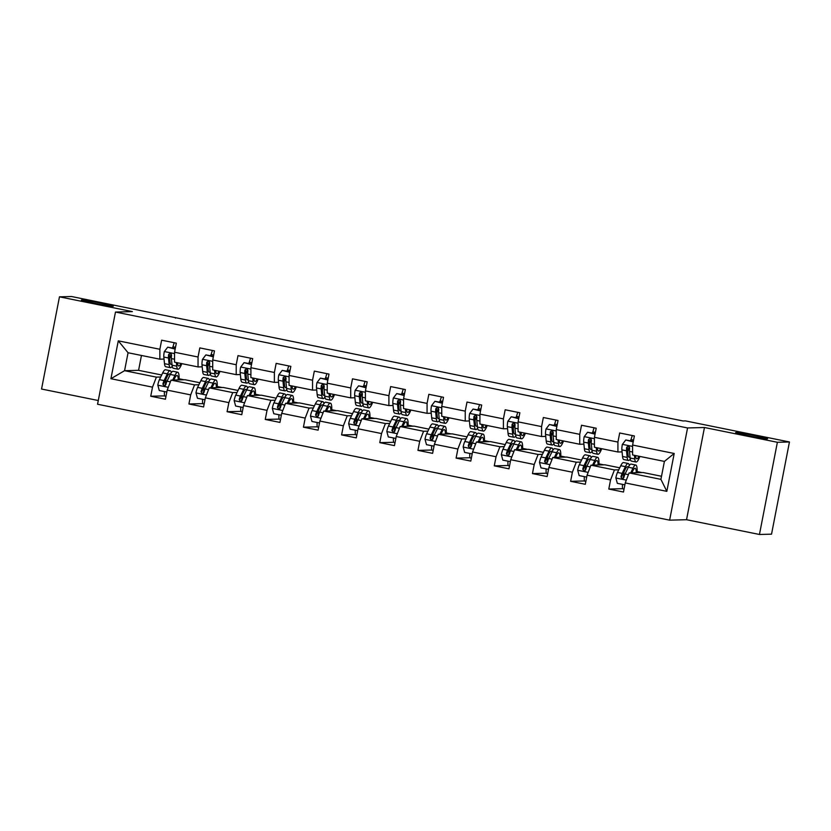 <?xml version="1.0" encoding="UTF-8"?>
<svg xmlns="http://www.w3.org/2000/svg" width="831" height="831" viewBox="0 0 831 831"><rect width="100%" height="100%" fill="white"/><g stroke="black" fill="none" stroke-linecap="round" stroke-linejoin="round"><path stroke-width="1.25" d="M735.944 432.515A16.256 0.686 -169 0 1 753.218 435.309A16.256 0.686 -169 0 1 767.564 438.789A16.256 0.686 -169 0 1 767.262 438.851A16.256 0.686 -169 0 1 749.988 436.057A16.256 0.686 -169 0 1 735.643 432.577A16.256 0.686 -169 0 1 735.944 432.515M81.656 299.949A16.256 0.686 -169 0 1 98.931 302.744A16.256 0.686 -169 0 1 113.276 306.224A16.256 0.686 -169 0 1 112.974 306.296A16.256 0.686 -169 0 1 95.7 303.502A16.256 0.686 -169 0 1 81.355 300.022A16.256 0.686 -169 0 1 81.656 299.949M759.451 534.478L777.38 442.289L704.459 427.508L686.541 519.707L759.451 534.478L771.532 534.167L789.45 441.967L685.461 420.901L683.04 420.964L71.549 296.522L59.468 296.833L41.55 389.033L98.287 400.521M686.541 519.707L669.63 520.154L97.559 404.24L115.478 312.051L687.559 427.955L669.63 520.154M661.518 476.267L643.121 472.538L629.109 472.912L660.915 479.352L664.405 461.413L632.599 454.962L632.599 445.052L634.375 435.953L619.687 432.982L617.921 442.071L594.435 437.314L596.201 428.225L581.523 425.243L579.747 434.343L556.261 429.585L558.027 420.486L543.349 417.515L541.583 426.604L518.087 421.847L519.863 412.758L505.175 409.776L503.409 418.876L479.923 414.118L481.689 405.019L467.012 402.048L465.235 411.137L441.749 406.38L443.515 397.291L428.838 394.31L427.072 403.409L403.575 398.651L405.351 389.552L390.663 386.581L388.898 395.67L365.411 390.913L367.177 381.824L352.5 378.843L350.724 387.942L327.237 383.184L329.003 374.085L314.326 371.114L312.56 380.203L289.063 375.446L290.84 366.357L276.152 363.376L274.386 372.475L250.9 367.718L252.666 358.618L237.988 355.647L236.212 364.736L212.726 359.979L214.491 350.89L199.814 347.909L198.048 357.008L174.552 352.251L176.328 343.151L161.64 340.18L159.874 349.269L118.282 340.845L110.918 378.718L124.567 370.688L156.384 377.129L160.705 377.014M632.599 445.052L674.201 453.477L666.836 491.35L625.244 482.925L623.479 492.025L608.791 489.044L622.772 488.68M110.918 378.718L152.509 387.153L150.743 396.242L165.421 399.223L167.197 390.123L190.683 394.881L188.917 403.98L203.595 406.951L205.361 397.852L228.857 402.62L227.081 411.709L241.769 414.69L243.535 405.59L267.021 410.348L265.255 419.447L279.933 422.418L281.709 413.319L305.195 418.086L303.429 427.176L318.107 430.157L319.873 421.057L343.369 425.815L341.593 434.914L356.281 437.885L358.047 428.786L381.533 433.553L379.767 442.643L394.445 445.624L396.221 436.524L419.707 441.282L417.941 450.381L432.619 453.352L434.384 444.253L457.881 449.02L456.105 458.11L470.793 461.091L472.559 451.991L496.045 456.749L494.279 465.848L508.967 468.819L510.733 459.72L534.219 464.487L532.453 473.577L547.13 476.558L548.896 467.458L572.393 472.216L570.627 481.315L585.304 484.286L587.07 475.197L610.556 479.954L608.791 489.044M594.435 437.314L594.425 447.234L617.921 451.991L622.076 451.887M618.752 469.816L614.431 469.93L590.945 465.173L604.947 464.809L619.739 467.801M617.921 451.991L617.921 442.071M610.556 479.954L614.431 469.93M587.07 475.197L590.945 465.173M556.261 429.585L556.261 439.495L579.747 444.263L583.913 444.149M580.589 462.088L576.257 462.202L552.771 457.445L566.773 457.071L581.565 460.073M579.747 444.263L579.747 434.343M572.393 472.216L576.257 462.202M548.896 467.458L552.771 457.445M518.087 421.847L518.087 431.767L541.573 436.524L545.738 436.42M542.414 454.349L538.093 454.464L514.597 449.706L528.609 449.342L543.391 452.334M541.573 436.524L541.583 426.604M534.219 464.487L538.093 454.464M510.733 459.72L514.597 449.706M479.923 414.118L479.913 424.028L503.409 428.796L507.564 428.682M504.24 446.621L499.919 446.735L476.433 441.978L490.435 441.604L505.227 444.606M503.409 428.796L503.409 418.876M496.045 456.749L499.919 446.735M472.559 451.991L476.433 441.978M441.749 406.38L441.749 416.3L465.235 421.057L469.39 420.953M466.077 438.882L461.745 438.997L438.259 434.239L452.261 433.875L467.053 436.867M465.235 421.057L465.235 411.137M457.881 449.02L461.745 438.997M434.384 444.253L438.259 434.239M403.575 398.651L403.575 408.561L427.061 413.329L431.227 413.215M427.903 431.154L423.571 431.268L400.085 426.511L414.098 426.137L428.879 429.139M427.061 413.329L427.072 403.409M419.707 441.282L423.571 431.268M396.221 436.524L400.085 426.511M365.411 390.913L365.401 400.833L388.898 405.59L393.053 405.486M389.729 423.415L385.407 423.53L361.911 418.772L375.924 418.409L390.715 421.4M388.898 405.59L388.898 395.67M381.533 433.553L385.407 423.53M358.047 428.786L361.911 418.772M327.237 383.184L327.237 393.094L350.724 397.862L354.879 397.748M351.565 415.687L347.233 415.801L323.747 411.044L337.75 410.67L352.541 413.672M350.724 397.862L350.724 387.942M343.369 425.815L347.233 415.801M319.873 421.057L323.747 411.044M289.063 375.446L289.063 385.366L312.549 390.123L316.715 390.019M313.391 407.948L309.059 408.063L285.573 403.305L299.586 402.942L314.367 405.933M312.549 390.123L312.56 380.203M305.195 418.086L309.059 408.063M281.709 413.319L285.573 403.305M250.9 367.718L250.889 377.627L274.375 382.395L278.541 382.281M275.217 400.22L270.896 400.334L247.399 395.577L261.412 395.203L276.204 398.205M274.375 382.395L274.386 372.475M267.021 410.348L270.896 400.334M243.535 405.59L247.399 395.577M212.726 359.979L212.715 369.899L236.212 374.656L240.367 374.552M237.053 392.481L232.722 392.596L209.235 387.838L223.238 387.475L238.03 390.466M236.212 374.656L236.212 364.736M228.857 402.62L232.722 392.596M205.361 397.852L209.235 387.838M174.552 352.251L174.552 362.16L198.038 366.928L202.203 366.814M198.879 384.753L194.547 384.867L171.061 380.11L185.064 379.736L199.856 382.738M198.038 366.928L198.048 357.008M190.683 394.881L194.547 384.867M167.197 390.123L171.061 380.11M118.282 340.845L128.057 352.749L159.864 359.189L164.029 359.085M141.467 355.46L138.58 370.325L161.692 374.999M138.58 370.325L124.567 370.688L128.057 352.749M159.864 359.189L159.874 349.269M152.509 387.153L156.384 377.129M777.38 442.289L789.45 441.967M704.459 427.508L687.559 427.955M115.478 312.051L132.389 311.604L59.468 296.833M175.434 318.117L175.538 317.587M179.081 378.78L183.931 379.767M217.255 386.519L222.106 387.506M255.418 394.247L260.28 395.234M293.592 401.986L298.454 402.973M331.766 409.725L336.617 410.701M369.94 417.453L374.791 418.44M408.104 425.192L412.965 426.168M446.278 432.92L451.129 433.907M484.452 440.659L489.303 441.635M522.616 448.387L527.477 449.374M560.79 456.126L565.641 457.102M598.964 463.854L603.815 464.841M637.128 471.593L641.989 472.569M666.836 491.35L660.915 479.352M664.405 461.413L674.201 453.477M625.244 482.925L629.109 472.912M172.381 347.981L173.17 346.174M150.743 396.242L164.725 395.878M165.037 385.75L165.649 382.603M179.049 379.611L180.317 379.86M217.223 387.339L218.48 387.599M203.211 393.489L203.824 390.341M188.917 403.98L202.899 403.617M210.544 355.72L211.365 353.809M255.397 395.078L256.654 395.327M241.374 401.217L241.987 398.07M227.081 411.709L241.063 411.345M248.718 363.448L249.529 361.537M293.561 402.806L294.828 403.066M279.548 408.956L280.161 405.808M265.255 419.447L279.237 419.084M286.892 371.187L287.703 369.276M331.735 410.545L332.992 410.794M317.722 416.684L318.335 413.537M303.429 427.176L317.411 426.812M325.066 378.915L325.877 377.004M369.909 418.273L371.166 418.533M355.886 424.423L356.499 421.275M341.593 434.914L355.575 434.551M363.23 386.654L364.04 384.743M408.073 426.012L409.34 426.261M394.06 432.151L394.673 429.004M379.767 442.643L393.749 442.279M401.404 394.382L402.214 392.471M446.247 433.74L447.514 434M432.234 439.89L432.847 436.742M417.941 450.381L431.923 450.018M439.578 402.121L440.388 400.21M484.421 441.479L485.678 441.728M470.398 447.618L471.011 444.471M456.105 458.11L470.086 457.746M477.742 409.849L478.563 407.938M522.585 449.207L523.852 449.467M508.572 455.357L509.185 452.209M494.279 465.848L508.26 465.485M515.916 417.588L516.726 415.677M560.759 456.946L562.026 457.195M546.746 463.085L547.359 459.938M532.453 473.577L546.434 473.213M554.09 425.316L554.9 423.405M598.933 464.674L600.19 464.934M584.91 470.824L585.523 467.676M570.627 481.315L584.598 480.952M592.254 433.055L593.074 431.144M637.097 472.413L638.364 472.662M623.084 478.552L623.697 475.405M630.428 440.783L631.238 438.872M175.164 349.103L167.706 347.181L164.289 351.669A6.731 1.246 101.5 0 0 163.821 357.05L164.496 363.677A19.435 3.604 101.5 0 0 165.764 366.731L170.407 367.676A19.435 3.604 101.5 0 0 172.225 366.253M169.68 358.639A16.132 2.992 101.5 0 0 171.238 353.829M172.692 348.044L173.014 346.776A9.276 1.724 -78.5 0 1 174.25 342.736M176.359 362.534L176.733 366.159A19.435 3.604 101.5 0 0 178 369.213A19.435 3.604 101.5 0 0 181.823 363.635M177.533 362.773L177.605 363.438A16.132 2.992 101.5 0 0 178.655 365.972A16.132 2.992 101.5 0 0 180.919 363.459M175.268 348.573L167.706 347.181M178 369.213L173.347 368.268A19.435 3.604 -78.5 0 1 172.079 365.214L171.404 358.587A6.731 1.246 -78.5 0 1 171.57 355.076L170.189 353.258L168.641 354.473A6.731 1.246 101.5 0 0 168.475 357.995L169.15 364.622A19.435 3.604 101.5 0 0 170.407 367.676M171.965 364.03A16.132 2.992 -78.5 0 1 171.072 364.445A16.132 2.992 -78.5 0 1 170.012 361.901L169.337 355.273A3.428 0.634 -78.5 0 1 169.337 354.463L168.641 354.473M173.814 380.037L174.749 378.095A16.132 2.992 -78.5 0 1 177.065 375.467A16.132 2.992 -78.5 0 1 178.208 379.923M172.671 380.068L174.936 375.394A19.435 3.604 -78.5 0 1 177.72 372.236A19.435 3.604 -78.5 0 1 179.039 379.892M166.823 392.024L159.282 390.539L157.807 385.054A6.731 1.246 -78.5 0 1 159.427 379.642L162.699 372.911A19.435 3.604 -78.5 0 1 165.494 369.753L170.137 370.699A19.435 3.604 101.5 0 0 167.353 373.857L164.081 380.588A6.731 1.246 101.5 0 0 162.876 384.13L164.154 385.948L165.816 384.722A6.731 1.246 -78.5 0 1 167.01 381.18L170.282 374.449A19.435 3.604 -78.5 0 1 173.077 371.291L177.72 372.236M164.465 391.588A9.276 1.724 101.5 0 0 165.026 396.138A9.276 1.724 101.5 0 0 165.099 396.148M165.94 379.092A16.132 2.992 -78.5 0 1 165.411 384.473L165.255 385.605M171.259 372.714A19.435 3.604 101.5 0 0 170.137 370.699M162.876 384.13L163.572 384.109A3.428 0.634 -78.5 0 1 163.894 383.288L167.166 376.557A16.132 2.992 -78.5 0 1 169.482 373.929A16.132 2.992 -78.5 0 1 170.168 374.698M213.338 356.831L205.88 354.91L202.463 359.397A6.731 1.246 101.5 0 0 201.995 364.788L202.671 371.415A19.435 3.604 101.5 0 0 203.938 374.469L208.581 375.415A19.435 3.604 101.5 0 0 210.399 373.992M207.854 366.378A16.132 2.992 101.5 0 0 209.402 361.568M210.866 355.782L211.178 354.515A9.276 1.724 -78.5 0 1 212.424 350.464M214.533 370.262L214.907 373.888A19.435 3.604 101.5 0 0 216.164 376.952A19.435 3.604 101.5 0 0 219.997 371.374M215.707 370.501L215.769 371.177A16.132 2.992 101.5 0 0 216.829 373.711A16.132 2.992 101.5 0 0 219.083 371.187M213.442 356.302L205.88 354.91M216.164 376.952L211.521 376.007A19.435 3.604 -78.5 0 1 210.253 372.953L209.578 366.315A6.731 1.246 -78.5 0 1 209.744 362.804L208.352 360.997L206.805 362.212A6.731 1.246 101.5 0 0 206.639 365.723L207.314 372.35A19.435 3.604 101.5 0 0 208.581 375.415M210.129 371.769A16.132 2.992 -78.5 0 1 209.235 372.174A16.132 2.992 -78.5 0 1 208.186 369.639L207.511 363.012A3.428 0.634 -78.5 0 1 207.501 362.191L206.805 362.212M251.513 364.57L244.054 362.648L240.637 367.136A6.731 1.246 101.5 0 0 240.159 372.517L240.834 379.144A19.435 3.604 101.5 0 0 242.101 382.198L246.755 383.143A19.435 3.604 101.5 0 0 248.573 381.72M246.028 374.106A16.132 2.992 101.5 0 0 247.576 369.296M249.04 363.511L249.352 362.243A9.276 1.724 -78.5 0 1 250.598 358.203M252.707 378.001L253.071 381.626A19.435 3.604 101.5 0 0 254.338 384.68A19.435 3.604 101.5 0 0 258.171 379.102M253.871 378.24L253.943 378.905A16.132 2.992 101.5 0 0 254.992 381.439A16.132 2.992 101.5 0 0 257.257 378.926M251.616 364.04L244.054 362.648M254.338 384.68L249.695 383.735A19.435 3.604 -78.5 0 1 248.427 380.681L247.752 374.054A6.731 1.246 -78.5 0 1 247.918 370.543L246.527 368.725L244.979 369.94A6.731 1.246 101.5 0 0 244.813 373.462L245.488 380.089A19.435 3.604 101.5 0 0 246.755 383.143M248.303 379.497A16.132 2.992 -78.5 0 1 247.409 379.912A16.132 2.992 -78.5 0 1 246.36 377.367L245.685 370.74A3.428 0.634 -78.5 0 1 245.675 369.93L244.979 369.94M211.978 387.765L212.923 385.823A16.132 2.992 -78.5 0 1 215.239 383.205A16.132 2.992 -78.5 0 1 216.382 387.651M210.835 387.797L213.11 383.133A19.435 3.604 -78.5 0 1 215.894 379.964A19.435 3.604 -78.5 0 1 217.213 387.63M204.997 399.753L197.456 398.267L195.971 392.793A6.731 1.246 -78.5 0 1 197.601 387.381L200.873 380.65A19.435 3.604 -78.5 0 1 203.657 377.482L208.311 378.427A19.435 3.604 101.5 0 0 205.517 381.595L202.245 388.326A6.731 1.246 101.5 0 0 201.05 391.868L202.328 393.676L203.979 392.461A6.731 1.246 -78.5 0 1 205.184 388.918L208.456 382.187A19.435 3.604 -78.5 0 1 211.251 379.019L215.894 379.964M202.639 399.327A9.276 1.724 101.5 0 0 203.2 403.876A9.276 1.724 101.5 0 0 203.273 403.876M204.104 386.83A16.132 2.992 -78.5 0 1 203.585 392.211L203.418 393.343M209.433 380.442A19.435 3.604 101.5 0 0 208.311 378.427M201.05 391.868L201.736 391.848A3.428 0.634 -78.5 0 1 202.068 391.027L205.34 384.296A16.132 2.992 -78.5 0 1 207.657 381.668A16.132 2.992 -78.5 0 1 208.332 382.437M250.152 395.504L251.097 393.562A16.132 2.992 -78.5 0 1 253.413 390.934A16.132 2.992 -78.5 0 1 254.546 395.39M249.009 395.535L251.274 390.861A19.435 3.604 -78.5 0 1 254.068 387.703A19.435 3.604 -78.5 0 1 255.377 395.359M243.161 407.491L235.62 406.006L234.145 400.521A6.731 1.246 -78.5 0 1 235.775 395.109L239.048 388.378A19.435 3.604 -78.5 0 1 241.831 385.22L246.485 386.166A19.435 3.604 101.5 0 0 243.691 389.324L240.419 396.055A6.731 1.246 101.5 0 0 239.214 399.597L240.491 401.415L242.153 400.189A6.731 1.246 -78.5 0 1 243.358 396.647L246.63 389.916A19.435 3.604 -78.5 0 1 249.414 386.758L254.068 387.703M240.803 407.055A9.276 1.724 101.5 0 0 241.374 411.605A9.276 1.724 101.5 0 0 241.447 411.615M242.278 394.559A16.132 2.992 -78.5 0 1 241.748 399.94L241.592 401.072M247.596 388.181A19.435 3.604 101.5 0 0 246.485 386.166M239.214 399.597L239.91 399.576A3.428 0.634 -78.5 0 1 240.242 398.755L243.514 392.024A16.132 2.992 -78.5 0 1 245.82 389.396A16.132 2.992 -78.5 0 1 246.506 390.165M289.676 372.298L282.218 370.377L278.811 374.864A6.731 1.246 101.5 0 0 278.333 380.255L279.008 386.882A19.435 3.604 101.5 0 0 280.276 389.936L284.929 390.882A19.435 3.604 101.5 0 0 286.737 389.459M284.202 381.845A16.132 2.992 101.5 0 0 285.75 377.035M287.204 371.249L287.526 369.982A9.276 1.724 -78.5 0 1 288.773 365.931M290.871 385.729L291.245 389.355A19.435 3.604 101.5 0 0 292.512 392.419A19.435 3.604 101.5 0 0 296.335 386.841M292.045 385.968L292.117 386.644A16.132 2.992 101.5 0 0 293.166 389.178A16.132 2.992 101.5 0 0 295.431 386.654M289.78 371.769L282.218 370.377M292.512 392.419L287.858 391.474A19.435 3.604 -78.5 0 1 286.591 388.42L285.916 381.793A6.731 1.246 -78.5 0 1 286.082 378.271L284.701 376.464L283.153 377.679A6.731 1.246 101.5 0 0 282.987 381.19L283.662 387.817A19.435 3.604 101.5 0 0 284.929 390.882M286.477 387.236A16.132 2.992 -78.5 0 1 285.584 387.641A16.132 2.992 -78.5 0 1 284.534 385.106L283.859 378.479A3.428 0.634 -78.5 0 1 283.849 377.658L283.153 377.679M327.85 380.037L320.392 378.115L316.975 382.603A6.731 1.246 101.5 0 0 316.507 387.984L317.182 394.611A19.435 3.604 101.5 0 0 318.45 397.675L323.093 398.61A19.435 3.604 101.5 0 0 324.911 397.187M322.366 389.573A16.132 2.992 101.5 0 0 323.913 384.763M325.378 378.978L325.69 377.71A9.276 1.724 -78.5 0 1 326.936 373.67M329.045 393.468L329.419 397.093A19.435 3.604 101.5 0 0 330.676 400.147A19.435 3.604 101.5 0 0 334.509 394.569M330.219 393.707L330.281 394.372A16.132 2.992 101.5 0 0 331.34 396.917A16.132 2.992 101.5 0 0 333.605 394.393M327.954 379.507L320.392 378.115M330.676 400.147L326.032 399.202A19.435 3.604 -78.5 0 1 324.765 396.148L324.09 389.521A6.731 1.246 -78.5 0 1 324.256 386.01L322.864 384.192L321.327 385.407A6.731 1.246 101.5 0 0 321.15 388.929L321.826 395.556A19.435 3.604 101.5 0 0 323.093 398.61M324.641 394.964A16.132 2.992 -78.5 0 1 323.747 395.379A16.132 2.992 -78.5 0 1 322.698 392.834L322.023 386.207A3.428 0.634 -78.5 0 1 322.013 385.397L321.327 385.407M366.024 387.765L358.566 385.844L355.149 390.341A6.731 1.246 101.5 0 0 354.681 395.722L355.346 402.349A19.435 3.604 101.5 0 0 356.613 405.403L361.267 406.349A19.435 3.604 101.5 0 0 363.085 404.926M360.54 397.311A16.132 2.992 101.5 0 0 362.087 392.502M363.552 386.716L363.864 385.449A9.276 1.724 -78.5 0 1 365.11 381.398M367.219 401.196L367.582 404.822A19.435 3.604 101.5 0 0 368.85 407.886A19.435 3.604 101.5 0 0 372.683 402.308M368.393 401.435L368.455 402.111A16.132 2.992 101.5 0 0 369.504 404.645A16.132 2.992 101.5 0 0 371.769 402.121M366.128 387.236L358.566 385.844M368.85 407.886L364.207 406.941A19.435 3.604 -78.5 0 1 362.939 403.887L362.264 397.26A6.731 1.246 -78.5 0 1 362.43 393.738L361.038 391.931L359.491 393.146A6.731 1.246 101.5 0 0 359.324 396.657L360 403.284A19.435 3.604 101.5 0 0 361.267 406.349M362.815 402.703A16.132 2.992 -78.5 0 1 361.921 403.108A16.132 2.992 -78.5 0 1 360.872 400.573L360.197 393.946A3.428 0.634 -78.5 0 1 360.187 393.125L359.491 393.146M288.326 403.232L289.271 401.29A16.132 2.992 -78.5 0 1 291.577 398.672A16.132 2.992 -78.5 0 1 292.72 403.118M287.183 403.264L289.448 398.6A19.435 3.604 -78.5 0 1 292.232 395.431A19.435 3.604 -78.5 0 1 293.551 403.097M281.335 415.22L273.794 413.734L272.319 408.26A6.731 1.246 -78.5 0 1 273.939 402.848L277.211 396.117A19.435 3.604 -78.5 0 1 280.005 392.949L284.649 393.894A19.435 3.604 101.5 0 0 281.865 397.062L278.593 403.793A6.731 1.246 101.5 0 0 277.388 407.335L278.665 409.143L280.327 407.928A6.731 1.246 -78.5 0 1 281.532 404.385L284.794 397.654A19.435 3.604 -78.5 0 1 287.588 394.486L292.232 395.431M278.977 414.794A9.276 1.724 101.5 0 0 279.538 419.343A9.276 1.724 101.5 0 0 279.621 419.354M280.452 402.297A16.132 2.992 -78.5 0 1 279.922 407.678L279.767 408.81M285.771 395.909A19.435 3.604 101.5 0 0 284.649 393.894M277.388 407.335L278.084 407.315A3.428 0.634 -78.5 0 1 278.406 406.494L281.678 399.763A16.132 2.992 -78.5 0 1 283.994 397.135A16.132 2.992 -78.5 0 1 284.68 397.904M326.49 410.971L327.435 409.029A16.132 2.992 -78.5 0 1 329.751 406.401A16.132 2.992 -78.5 0 1 330.894 410.857M325.347 411.002L327.622 406.328A19.435 3.604 -78.5 0 1 330.406 403.17A19.435 3.604 -78.5 0 1 331.725 410.836M319.509 422.958L311.968 421.473L310.482 415.988A6.731 1.246 -78.5 0 1 312.113 410.576L315.385 403.845A19.435 3.604 -78.5 0 1 318.169 400.687L322.823 401.633A19.435 3.604 101.5 0 0 320.039 404.79L316.767 411.522A6.731 1.246 101.5 0 0 315.562 415.064L316.84 416.882L318.491 415.656A6.731 1.246 -78.5 0 1 319.696 412.114L322.968 405.383A19.435 3.604 -78.5 0 1 325.762 402.225L330.406 403.17M317.151 422.522A9.276 1.724 101.5 0 0 317.712 427.072A9.276 1.724 101.5 0 0 317.785 427.082M318.616 410.026A16.132 2.992 -78.5 0 1 318.096 415.407L317.93 416.539M323.945 403.648A19.435 3.604 101.5 0 0 322.823 401.633M315.562 415.064L316.258 415.043A3.428 0.634 -78.5 0 1 316.58 414.222L319.852 407.491A16.132 2.992 -78.5 0 1 322.168 404.863A16.132 2.992 -78.5 0 1 322.844 405.632M364.664 418.699L365.609 416.757A16.132 2.992 -78.5 0 1 367.925 414.139A16.132 2.992 -78.5 0 1 369.057 418.585M363.521 418.731L365.785 414.067A19.435 3.604 -78.5 0 1 368.58 410.898A19.435 3.604 -78.5 0 1 369.888 418.564M357.673 430.687L350.131 429.201L348.656 423.727A6.731 1.246 -78.5 0 1 350.287 418.315L353.559 411.584A19.435 3.604 -78.5 0 1 356.343 408.416L360.997 409.361A19.435 3.604 101.5 0 0 358.203 412.529L354.93 419.26A6.731 1.246 101.5 0 0 353.726 422.802L355.003 424.61L356.665 423.395A6.731 1.246 -78.5 0 1 357.87 419.852L361.142 413.121A19.435 3.604 -78.5 0 1 363.926 409.953L368.58 410.898M355.315 430.261A9.276 1.724 101.5 0 0 355.886 434.81A9.276 1.724 101.5 0 0 355.959 434.821M356.79 417.764A16.132 2.992 -78.5 0 1 356.26 423.145L356.104 424.277M362.108 411.376A19.435 3.604 101.5 0 0 360.997 409.361M353.726 422.802L354.422 422.782A3.428 0.634 -78.5 0 1 354.754 421.961L358.026 415.23A16.132 2.992 -78.5 0 1 360.332 412.602A16.132 2.992 -78.5 0 1 361.018 413.371M404.188 395.504L396.73 393.582L393.323 398.07A6.731 1.246 101.5 0 0 392.845 403.45L393.52 410.078A19.435 3.604 101.5 0 0 394.787 413.142L399.441 414.077A19.435 3.604 101.5 0 0 401.248 412.654M398.714 405.04A16.132 2.992 101.5 0 0 400.262 400.23M401.716 394.445L402.038 393.177A9.276 1.724 -78.5 0 1 403.284 389.137M405.383 408.935L405.757 412.56A19.435 3.604 101.5 0 0 407.024 415.614A19.435 3.604 101.5 0 0 410.846 410.036M406.556 409.174L406.629 409.839A16.132 2.992 101.5 0 0 407.678 412.384A16.132 2.992 101.5 0 0 409.943 409.86M404.292 394.974L396.73 393.582M407.024 415.614L402.37 414.669A19.435 3.604 -78.5 0 1 401.103 411.615L400.428 404.988A6.731 1.246 -78.5 0 1 400.604 401.477L399.212 399.659L397.665 400.874A6.731 1.246 101.5 0 0 397.498 404.396L398.174 411.023A19.435 3.604 101.5 0 0 399.441 414.077M400.989 410.431A16.132 2.992 -78.5 0 1 400.095 410.846A16.132 2.992 -78.5 0 1 399.046 408.301L398.371 401.674A3.428 0.634 -78.5 0 1 398.361 400.864L397.665 400.874M402.838 426.438L403.783 424.496A16.132 2.992 -78.5 0 1 406.089 421.868A16.132 2.992 -78.5 0 1 407.232 426.324M401.695 426.469L403.959 421.795A19.435 3.604 -78.5 0 1 406.754 418.637A19.435 3.604 -78.5 0 1 408.063 426.303M395.847 438.425L388.306 436.94L386.83 431.455A6.731 1.246 -78.5 0 1 388.451 426.043L391.723 419.312A19.435 3.604 -78.5 0 1 394.517 416.154L399.16 417.1A19.435 3.604 101.5 0 0 396.377 420.257L393.105 426.989A6.731 1.246 101.5 0 0 391.9 430.531L393.177 432.349L394.839 431.123A6.731 1.246 -78.5 0 1 396.044 427.581L399.316 420.85A19.435 3.604 -78.5 0 1 402.1 417.692L406.754 418.637M393.489 437.989A9.276 1.724 101.5 0 0 394.05 442.539A9.276 1.724 101.5 0 0 394.133 442.549M394.964 425.493A16.132 2.992 -78.5 0 1 394.434 430.874L394.278 432.006M400.282 419.115A19.435 3.604 101.5 0 0 399.16 417.1M391.9 430.531L392.596 430.51A3.428 0.634 -78.5 0 1 392.918 429.689L396.19 422.958A16.132 2.992 -78.5 0 1 398.506 420.33A16.132 2.992 -78.5 0 1 399.192 421.099M442.362 403.232L434.904 401.311L431.486 405.808A6.731 1.246 101.5 0 0 431.019 411.189L431.694 417.816A19.435 3.604 101.5 0 0 432.961 420.87L437.605 421.816A19.435 3.604 101.5 0 0 439.422 420.393M436.877 412.778A16.132 2.992 101.5 0 0 438.425 407.969M439.89 402.183L440.201 400.916A9.276 1.724 -78.5 0 1 441.448 396.865M443.557 416.663L443.931 420.289A19.435 3.604 101.5 0 0 445.187 423.353A19.435 3.604 101.5 0 0 449.02 417.775M444.73 416.902L444.793 417.578A16.132 2.992 101.5 0 0 445.852 420.112A16.132 2.992 101.5 0 0 448.117 417.588M442.466 402.703L434.904 401.311M445.187 423.353L440.544 422.408A19.435 3.604 -78.5 0 1 439.277 419.354L438.602 412.727A6.731 1.246 -78.5 0 1 438.768 409.205L437.376 407.398L435.839 408.613A6.731 1.246 101.5 0 0 435.662 412.124L436.337 418.751A19.435 3.604 101.5 0 0 437.605 421.816M439.152 418.17A16.132 2.992 -78.5 0 1 438.259 418.575A16.132 2.992 -78.5 0 1 437.21 416.04L436.535 409.413A3.428 0.634 -78.5 0 1 436.524 408.592L435.839 408.613M441.012 434.166L441.947 432.224A16.132 2.992 -78.5 0 1 444.263 429.606A16.132 2.992 -78.5 0 1 445.406 434.052M439.859 434.198L442.134 429.534A19.435 3.604 -78.5 0 1 444.917 426.365A19.435 3.604 -78.5 0 1 446.237 434.031M434.021 446.154L426.48 444.668L424.994 439.194A6.731 1.246 -78.5 0 1 426.625 433.782L429.897 427.051A19.435 3.604 -78.5 0 1 432.681 423.883L437.335 424.828A19.435 3.604 101.5 0 0 434.551 427.996L431.279 434.727A6.731 1.246 101.5 0 0 430.074 438.269L431.351 440.077L433.003 438.861A6.731 1.246 -78.5 0 1 434.208 435.319L437.48 428.588A19.435 3.604 -78.5 0 1 440.274 425.42L444.917 426.365M431.663 445.728A9.276 1.724 101.5 0 0 432.224 450.277A9.276 1.724 101.5 0 0 432.297 450.288M433.128 433.231A16.132 2.992 -78.5 0 1 432.608 438.612L432.442 439.744M438.456 426.854A19.435 3.604 101.5 0 0 437.335 424.828M430.074 438.269L430.77 438.249A3.428 0.634 -78.5 0 1 431.092 437.428L434.364 430.697A16.132 2.992 -78.5 0 1 436.68 428.069A16.132 2.992 -78.5 0 1 437.366 428.838M480.536 410.971L473.078 409.049L469.66 413.537A6.731 1.246 101.5 0 0 469.193 418.917L469.868 425.545A19.435 3.604 101.5 0 0 471.125 428.609L475.779 429.544A19.435 3.604 101.5 0 0 477.596 428.121M475.052 420.507A16.132 2.992 101.5 0 0 476.599 415.697M478.064 409.912L478.376 408.644A9.276 1.724 -78.5 0 1 479.622 404.604M481.731 424.402L482.094 428.027A19.435 3.604 101.5 0 0 483.362 431.081A19.435 3.604 101.5 0 0 487.195 425.503M482.904 424.641L482.967 425.306A16.132 2.992 101.5 0 0 484.016 427.851A16.132 2.992 101.5 0 0 486.28 425.327M480.64 410.441L473.078 409.049M483.362 431.081L478.718 430.136A19.435 3.604 -78.5 0 1 477.451 427.082L476.776 420.455A6.731 1.246 -78.5 0 1 476.942 416.944L475.55 415.126L474.002 416.341A6.731 1.246 101.5 0 0 473.836 419.863L474.511 426.49A19.435 3.604 101.5 0 0 475.779 429.544M477.326 425.898A16.132 2.992 -78.5 0 1 476.433 426.313A16.132 2.992 -78.5 0 1 475.384 423.768L474.709 417.141A3.428 0.634 -78.5 0 1 474.698 416.331L474.002 416.341M479.175 441.905L480.121 439.963A16.132 2.992 -78.5 0 1 482.437 437.335A16.132 2.992 -78.5 0 1 483.569 441.791M478.033 441.936L480.297 437.262A19.435 3.604 -78.5 0 1 483.091 434.104A19.435 3.604 -78.5 0 1 484.4 441.77M472.195 453.892L464.643 452.407L463.168 446.922A6.731 1.246 -78.5 0 1 464.799 441.51L468.071 434.779A19.435 3.604 -78.5 0 1 470.855 431.621L475.509 432.567A19.435 3.604 101.5 0 0 472.714 435.724L469.442 442.456A6.731 1.246 101.5 0 0 468.237 445.998L469.515 447.816L471.177 446.59A6.731 1.246 -78.5 0 1 472.382 443.048L475.654 436.317A19.435 3.604 -78.5 0 1 478.438 433.159L483.091 434.104M469.827 453.456A9.276 1.724 101.5 0 0 470.398 458.006A9.276 1.724 101.5 0 0 470.471 458.016M471.302 440.96A16.132 2.992 -78.5 0 1 470.772 446.34L470.616 447.473M476.62 434.582A19.435 3.604 101.5 0 0 475.509 432.567M468.237 445.998L468.933 445.977A3.428 0.634 -78.5 0 1 469.266 445.156L472.538 438.425A16.132 2.992 -78.5 0 1 474.854 435.797A16.132 2.992 -78.5 0 1 475.529 436.576M518.7 418.699L511.242 416.778L507.834 421.275A6.731 1.246 101.5 0 0 507.357 426.656L508.032 433.283A19.435 3.604 101.5 0 0 509.299 436.337L513.953 437.283A19.435 3.604 101.5 0 0 515.771 435.86M513.226 428.245A16.132 2.992 101.5 0 0 514.773 423.436M516.238 417.65L516.55 416.383A9.276 1.724 -78.5 0 1 517.796 412.332M519.894 432.13L520.268 435.756A19.435 3.604 101.5 0 0 521.536 438.82A19.435 3.604 101.5 0 0 525.358 433.242M521.068 432.369L521.141 433.044A16.132 2.992 101.5 0 0 522.19 435.579A16.132 2.992 101.5 0 0 524.454 433.055M518.804 418.17L511.242 416.778M521.536 438.82L516.882 437.875A19.435 3.604 -78.5 0 1 515.615 434.821L514.94 428.194A6.731 1.246 -78.5 0 1 515.116 424.672L513.724 422.865L512.176 424.08A6.731 1.246 101.5 0 0 512.01 427.591L512.685 434.218A19.435 3.604 101.5 0 0 513.953 437.283M515.5 433.637A16.132 2.992 -78.5 0 1 514.607 434.042A16.132 2.992 -78.5 0 1 513.558 431.507L512.883 424.88A3.428 0.634 -78.5 0 1 512.872 424.059L512.176 424.08M517.349 449.633L518.295 447.701A16.132 2.992 -78.5 0 1 520.601 445.073A16.132 2.992 -78.5 0 1 521.743 449.519M516.207 449.664L518.471 445A19.435 3.604 -78.5 0 1 521.266 441.832A19.435 3.604 -78.5 0 1 522.574 449.498M510.359 461.62L502.817 460.135L501.342 454.661A6.731 1.246 -78.5 0 1 502.963 449.249L506.235 442.518A19.435 3.604 -78.5 0 1 509.029 439.35L513.672 440.295A19.435 3.604 101.5 0 0 510.888 443.463L507.616 450.194A6.731 1.246 101.5 0 0 506.411 453.736L507.689 455.554L509.351 454.328A6.731 1.246 -78.5 0 1 510.556 450.786L513.828 444.055A19.435 3.604 -78.5 0 1 516.612 440.887L521.266 441.832M508.001 461.195A9.276 1.724 101.5 0 0 508.572 465.744A9.276 1.724 101.5 0 0 508.645 465.755M509.476 448.698A16.132 2.992 -78.5 0 1 508.946 454.079L508.79 455.211M514.794 442.321A19.435 3.604 101.5 0 0 513.672 440.295M506.411 453.736L507.107 453.716A3.428 0.634 -78.5 0 1 507.429 452.895L510.701 446.164A16.132 2.992 -78.5 0 1 513.018 443.536A16.132 2.992 -78.5 0 1 513.703 444.305M556.874 426.438L549.416 424.516L545.998 429.004A6.731 1.246 101.5 0 0 545.531 434.384L546.206 441.012A19.435 3.604 101.5 0 0 547.473 444.076L552.116 445.011A19.435 3.604 101.5 0 0 553.934 443.588M551.389 435.974A16.132 2.992 101.5 0 0 552.937 431.164M554.402 425.379L554.713 424.111A9.276 1.724 -78.5 0 1 555.96 420.07M558.068 439.869L558.442 443.494A19.435 3.604 101.5 0 0 559.71 446.548A19.435 3.604 101.5 0 0 563.532 440.97M559.242 440.108L559.315 440.773A16.132 2.992 101.5 0 0 560.364 443.318A16.132 2.992 101.5 0 0 562.629 440.794M556.978 425.908L549.416 424.516M559.71 446.548L555.056 445.603A19.435 3.604 -78.5 0 1 553.789 442.549L553.114 435.922A6.731 1.246 -78.5 0 1 553.28 432.411L551.888 430.593L550.351 431.808A6.731 1.246 101.5 0 0 550.174 435.33L550.849 441.957A19.435 3.604 101.5 0 0 552.116 445.011M553.675 441.365A16.132 2.992 -78.5 0 1 552.771 441.78A16.132 2.992 -78.5 0 1 551.722 439.235L551.046 432.608A3.428 0.634 -78.5 0 1 551.046 431.798L550.351 431.808M555.524 457.372L556.458 455.43A16.132 2.992 -78.5 0 1 558.775 452.802A16.132 2.992 -78.5 0 1 559.917 457.258M554.37 457.403L556.645 452.729A19.435 3.604 -78.5 0 1 559.429 449.571A19.435 3.604 -78.5 0 1 560.748 457.237M548.533 469.359L540.991 467.874L539.506 462.389A6.731 1.246 -78.5 0 1 541.137 456.988L544.409 450.257A19.435 3.604 -78.5 0 1 547.193 447.088L551.846 448.034A19.435 3.604 101.5 0 0 549.062 451.191L545.79 457.923A6.731 1.246 101.5 0 0 544.585 461.465L545.863 463.283L547.515 462.057A6.731 1.246 -78.5 0 1 548.72 458.515L551.992 451.784A19.435 3.604 -78.5 0 1 554.786 448.626L559.429 449.571M546.175 468.923A9.276 1.724 101.5 0 0 546.736 473.473A9.276 1.724 101.5 0 0 546.808 473.483M547.639 456.427A16.132 2.992 -78.5 0 1 547.12 461.807L546.964 462.94M552.968 450.049A19.435 3.604 101.5 0 0 551.846 448.034M544.585 461.465L545.281 461.444A3.428 0.634 -78.5 0 1 545.603 460.623L548.875 453.892A16.132 2.992 -78.5 0 1 551.192 451.264A16.132 2.992 -78.5 0 1 551.877 452.043M595.048 434.166L587.59 432.255L584.172 436.742A6.731 1.246 101.5 0 0 583.705 442.123L584.38 448.75A19.435 3.604 101.5 0 0 585.637 451.804L590.29 452.75A19.435 3.604 101.5 0 0 592.108 451.326M589.563 443.712A16.132 2.992 101.5 0 0 591.111 438.903M592.576 433.117L592.887 431.85A9.276 1.724 -78.5 0 1 594.134 427.799M596.243 447.597L596.606 451.223A19.435 3.604 101.5 0 0 597.873 454.287A19.435 3.604 101.5 0 0 601.706 448.709M597.416 447.836L597.479 448.511A16.132 2.992 101.5 0 0 598.528 451.046A16.132 2.992 101.5 0 0 600.792 448.522M595.152 433.637L587.59 432.255M597.873 454.287L593.23 453.342A19.435 3.604 -78.5 0 1 591.963 450.288L591.288 443.661A6.731 1.246 -78.5 0 1 591.454 440.139L590.062 438.332L588.514 439.547A6.731 1.246 101.5 0 0 588.348 443.058L589.023 449.685A19.435 3.604 101.5 0 0 590.29 452.75M591.838 449.104A16.132 2.992 -78.5 0 1 590.945 449.509A16.132 2.992 -78.5 0 1 589.896 446.974L589.221 440.347A3.428 0.634 -78.5 0 1 589.21 439.526L588.514 439.547M593.687 465.1L594.632 463.168A16.132 2.992 -78.5 0 1 596.949 460.54A16.132 2.992 -78.5 0 1 598.091 464.986M592.545 465.131L594.819 460.467A19.435 3.604 -78.5 0 1 597.603 457.299A19.435 3.604 -78.5 0 1 598.912 464.965M586.707 477.087L579.155 475.602L577.68 470.128A6.731 1.246 -78.5 0 1 579.311 464.716L582.583 457.985A19.435 3.604 -78.5 0 1 585.367 454.817L590.02 455.762A19.435 3.604 101.5 0 0 587.226 458.93L583.954 465.661A6.731 1.246 101.5 0 0 582.749 469.203L584.027 471.021L585.689 469.795A6.731 1.246 -78.5 0 1 586.894 466.253L590.166 459.522A19.435 3.604 -78.5 0 1 592.95 456.354L597.603 457.299M584.349 476.662A9.276 1.724 101.5 0 0 584.91 481.211A9.276 1.724 101.5 0 0 584.982 481.222M585.813 464.165A16.132 2.992 -78.5 0 1 585.294 469.546L585.128 470.678M591.132 457.788A19.435 3.604 101.5 0 0 590.02 455.762M582.749 469.203L583.445 469.183A3.428 0.634 -78.5 0 1 583.778 468.362L587.05 461.631A16.132 2.992 -78.5 0 1 589.366 459.003A16.132 2.992 -78.5 0 1 590.041 459.772M633.212 441.905L625.753 439.983L622.346 444.471A6.731 1.246 101.5 0 0 621.868 449.851L622.544 456.479A19.435 3.604 101.5 0 0 623.811 459.543L628.465 460.478A19.435 3.604 101.5 0 0 630.282 459.055M627.737 451.441A16.132 2.992 101.5 0 0 629.285 446.642M630.75 440.846L631.061 439.578A9.276 1.724 -78.5 0 1 632.308 435.537M634.417 455.336L634.78 458.961A19.435 3.604 101.5 0 0 636.047 462.015A19.435 3.604 101.5 0 0 639.87 456.437M635.58 455.575L635.653 456.24A16.132 2.992 101.5 0 0 636.702 458.785A16.132 2.992 101.5 0 0 638.966 456.261M633.315 441.375L625.753 439.983M636.047 462.015L631.394 461.08A19.435 3.604 -78.5 0 1 630.127 458.016L629.462 451.389A6.731 1.246 -78.5 0 1 629.628 447.878L628.236 446.06L626.688 447.275A6.731 1.246 101.5 0 0 626.522 450.797L627.197 457.424A19.435 3.604 101.5 0 0 628.465 460.478M630.012 456.832A16.132 2.992 -78.5 0 1 629.119 457.247A16.132 2.992 -78.5 0 1 628.07 454.702L627.395 448.075A3.428 0.634 -78.5 0 1 627.384 447.265L626.688 447.275M631.861 472.839L632.807 470.897A16.132 2.992 -78.5 0 1 635.113 468.269A16.132 2.992 -78.5 0 1 636.255 472.725M630.719 472.87L632.983 468.196A19.435 3.604 -78.5 0 1 635.777 465.038A19.435 3.604 -78.5 0 1 637.086 472.704M624.87 484.826L617.329 483.341L615.854 477.856A6.731 1.246 -78.5 0 1 617.475 472.455L620.747 465.724A19.435 3.604 -78.5 0 1 623.541 462.555L628.184 463.501A19.435 3.604 101.5 0 0 625.4 466.658L622.128 473.39A6.731 1.246 101.5 0 0 620.923 476.932L622.201 478.749L623.863 477.524A6.731 1.246 -78.5 0 1 625.068 473.982L628.34 467.251A19.435 3.604 -78.5 0 1 631.124 464.093L635.777 465.038M622.512 484.39A9.276 1.724 101.5 0 0 623.084 488.94A9.276 1.724 101.5 0 0 623.157 488.95M623.988 471.894A16.132 2.992 -78.5 0 1 623.458 477.274L623.302 478.407M629.306 465.516A19.435 3.604 101.5 0 0 628.184 463.501M620.923 476.932L621.619 476.911A3.428 0.634 -78.5 0 1 621.941 476.09L625.213 469.359A16.132 2.992 -78.5 0 1 627.53 466.731A16.132 2.992 -78.5 0 1 628.215 467.51M174.552 353.622L164.382 351.555M169.15 364.622L164.496 363.677M173.014 346.776L175.518 347.285M176.733 366.159L172.079 365.214M168.475 357.995L163.821 357.05M174.552 359.221L171.404 358.587M157.838 385.2L168.278 387.308M170.282 374.449L174.936 375.394M162.699 372.911L167.353 373.857M167.01 381.18L170.386 381.865M159.427 379.642L164.081 380.588M212.726 361.35L202.546 359.293M207.314 372.35L202.671 371.415M211.178 354.515L213.692 355.024M214.907 373.888L210.253 372.953M206.639 365.723L201.995 364.788M212.726 366.959L209.578 366.315M250.9 369.089L240.72 367.022M245.488 380.089L240.834 379.144M249.352 362.243L251.855 362.752M253.071 381.626L248.427 380.681M244.813 373.462L240.159 372.517M250.889 374.688L247.752 374.054M196.012 392.928L206.452 395.047M208.456 382.187L213.11 383.133M200.873 380.65L205.517 381.595M205.184 388.918L208.55 389.604M197.601 387.381L202.245 388.326M234.186 400.667L244.615 402.775M246.63 389.916L251.274 390.861M239.048 388.378L243.691 389.324M243.358 396.647L246.724 397.332M235.775 395.109L240.419 396.055M289.063 376.817L278.894 374.76M283.662 387.817L279.008 386.882M287.526 369.982L290.029 370.491M291.245 389.355L286.591 388.42M282.987 381.19L278.333 380.255M289.063 382.426L285.916 381.793M327.237 384.556L317.058 382.489M321.826 395.556L317.182 394.611M325.69 377.71L328.203 378.219M329.419 397.093L324.765 396.148M321.15 388.929L316.507 387.984M327.237 390.155L324.09 389.521M365.411 392.284L355.232 390.227M360 403.284L355.346 402.349M363.864 385.449L366.378 385.958M367.582 404.822L362.939 403.887M359.324 396.657L354.681 395.722M365.401 397.893L362.264 397.26M272.35 408.395L282.789 410.514M284.794 397.654L289.448 398.6M277.211 396.117L281.865 397.062M281.532 404.385L284.898 405.071M273.939 402.848L278.593 403.793M310.524 416.134L320.963 418.242M322.968 405.383L327.622 406.328M315.385 403.845L320.039 404.79M319.696 412.114L323.062 412.799M312.113 410.576L316.767 411.522M348.698 423.862L359.137 425.981M361.142 413.121L365.785 414.067M353.559 411.584L358.203 412.529M357.87 419.852L361.236 420.538M350.287 418.315L354.93 419.26M403.575 400.023L393.406 397.956M398.174 411.023L393.52 410.078M402.038 393.177L404.541 393.686M405.757 412.56L401.103 411.615M397.498 404.396L392.845 403.45M403.575 405.621L400.428 404.988M386.862 431.601L397.301 433.709M399.316 420.85L403.959 421.795M391.723 419.312L396.377 420.257M396.044 427.581L399.41 428.266M388.451 426.043L393.105 426.989M441.749 407.751L431.569 405.694M436.337 418.751L431.694 417.816M440.201 400.916L442.715 401.425M443.931 420.289L439.277 419.354M435.662 412.124L431.019 411.189M441.749 413.36L438.602 412.727M425.036 439.329L435.475 441.448M437.48 428.588L442.134 429.534M429.897 427.051L434.551 427.996M434.208 435.319L437.573 436.005M426.625 433.782L431.279 434.727M479.923 415.49L469.744 413.423M474.511 426.49L469.868 425.545M478.376 408.644L480.889 409.153M482.094 428.027L477.451 427.082M473.836 419.863L469.193 418.917M479.913 421.088L476.776 420.455M463.21 447.068L473.649 449.176M475.654 436.317L480.297 437.262M468.071 434.779L472.714 435.724M472.382 443.048L475.748 443.733M464.799 441.51L469.442 442.456M518.087 423.218L507.918 421.161M512.685 434.218L508.032 433.283M516.55 416.383L519.053 416.892M520.268 435.756L515.615 434.821M512.01 427.591L507.357 426.656M518.087 428.827L514.94 428.194M501.373 454.796L511.813 456.915M513.828 444.055L518.471 445M506.235 442.518L510.888 443.463M510.556 450.786L513.922 451.472M502.963 449.249L507.616 450.194M556.261 430.957L546.081 428.889M550.849 441.957L546.206 441.012M554.713 424.111L557.227 424.62M558.442 443.494L553.789 442.549M550.174 435.33L545.531 434.384M556.261 436.555L553.114 435.922M539.548 462.535L549.987 464.643M551.992 451.784L556.645 452.729M544.409 450.257L549.062 451.191M548.72 458.515L552.085 459.2M541.137 456.988L545.79 457.923M594.435 438.685L584.255 436.628M589.023 449.685L584.38 448.75M592.887 431.85L595.401 432.359M596.606 451.223L591.963 450.288M588.348 443.058L583.705 442.123M594.425 444.294L591.288 443.661M577.722 470.263L588.161 472.382M590.166 459.522L594.819 460.467M582.583 457.985L587.226 458.93M586.894 466.253L590.259 466.939M579.311 464.716L583.954 465.661M632.599 446.424L622.429 444.356M627.197 457.424L622.544 456.479M631.061 439.578L633.565 440.087M634.78 458.961L630.127 458.016M626.522 450.797L621.868 449.851M632.599 452.022L629.462 451.389M615.885 478.002L626.325 480.11M628.34 467.251L632.983 468.196M620.747 465.724L625.4 466.658M625.068 473.982L628.433 474.667M617.475 472.455L622.128 473.39M165.026 396.138L165.982 396.335M203.2 403.876L204.156 404.074M241.374 411.605L242.33 411.802M279.538 419.343L280.494 419.541M317.712 427.072L318.668 427.269M355.886 434.81L356.842 435.008M394.05 442.539L395.005 442.736M432.224 450.277L433.18 450.475M470.398 458.006L471.354 458.203M508.572 465.744L509.517 465.942M546.736 473.473L547.691 473.67M584.91 481.211L585.865 481.409M623.084 488.94L624.029 489.137"/></g></svg>
